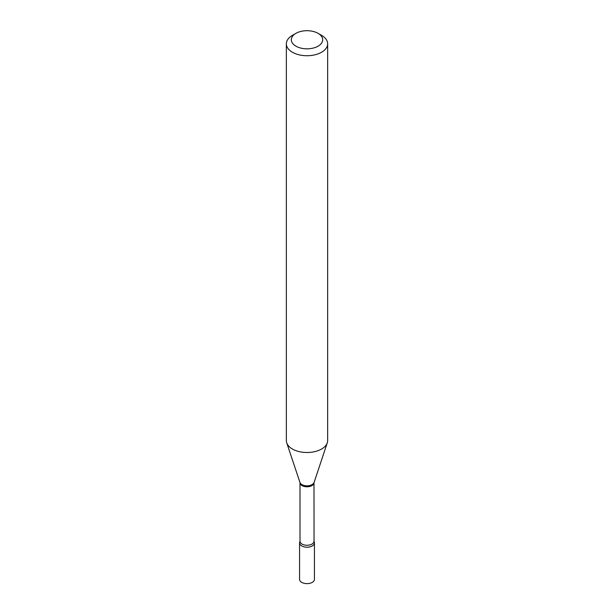 <?xml version="1.0" encoding="UTF-8"?>
<svg xmlns="http://www.w3.org/2000/svg" width="614" height="614" viewBox="0 0 614 614"><rect width="100%" height="100%" fill="white"/><g stroke="black" fill="none" stroke-linecap="round" stroke-linejoin="round"><path stroke-width="0.92" d="M299.962 541.533L299.954 541.54A7.437 4.29 0 0 0 299.563 542.914L299.563 579.332A7.437 4.29 0 0 0 301.743 582.371A7.437 4.29 0 0 0 309.847 583.3A7.437 4.29 0 0 0 314.437 579.332L314.437 542.914A7.437 4.29 0 0 0 314.046 541.54L313.992 482.742L327.277 442.84A20.653 11.919 0 0 0 327.653 440.576L327.653 43.809A20.653 11.919 0 0 0 321.606 35.374L318.098 33.356A15.695 9.064 0 0 0 295.902 33.356L295.902 33.356A15.695 9.064 0 0 0 295.902 46.165A15.695 9.064 0 0 0 318.098 46.165A15.695 9.064 0 0 0 318.098 33.356M299.563 542.914A7.437 4.29 0 0 0 301.743 545.946A7.437 4.29 0 0 0 309.847 546.882A7.437 4.29 0 0 0 314.437 542.914M313.992 541.233A6.992 4.037 0 0 1 311.943 544.088A6.992 4.037 0 0 1 304.329 544.963A6.992 4.037 0 0 1 300.008 541.233L299.954 541.54A7.437 4.29 0 0 0 303.078 546.56A7.437 4.29 0 0 0 312.257 545.946A7.437 4.29 0 0 0 314.046 541.54L314.038 541.533M292.394 35.374L295.902 33.356L292.394 35.374A20.653 11.919 0 0 0 286.347 43.809A20.653 11.919 0 0 0 299.095 54.823A20.653 11.919 0 0 0 321.606 52.236A20.653 11.919 0 0 0 327.653 43.809M286.347 43.809L286.347 440.576A20.653 11.919 0 0 0 286.723 442.84A20.653 11.919 0 0 0 300.952 451.981A20.653 11.919 0 0 0 321.606 449.011A20.653 11.919 0 0 0 327.277 442.84M300.008 541.233L300.008 482.742A6.992 4.037 0 0 0 304.329 486.472A6.992 4.037 0 0 0 311.943 485.597A6.992 4.037 0 0 0 313.992 482.742M300.008 482.742L299.97 482.481A7.161 4.129 0 0 0 304.905 485.651A7.161 4.129 0 0 0 312.058 484.615A7.161 4.129 0 0 0 314.03 482.481M299.97 482.481L286.723 442.84"/></g></svg>

